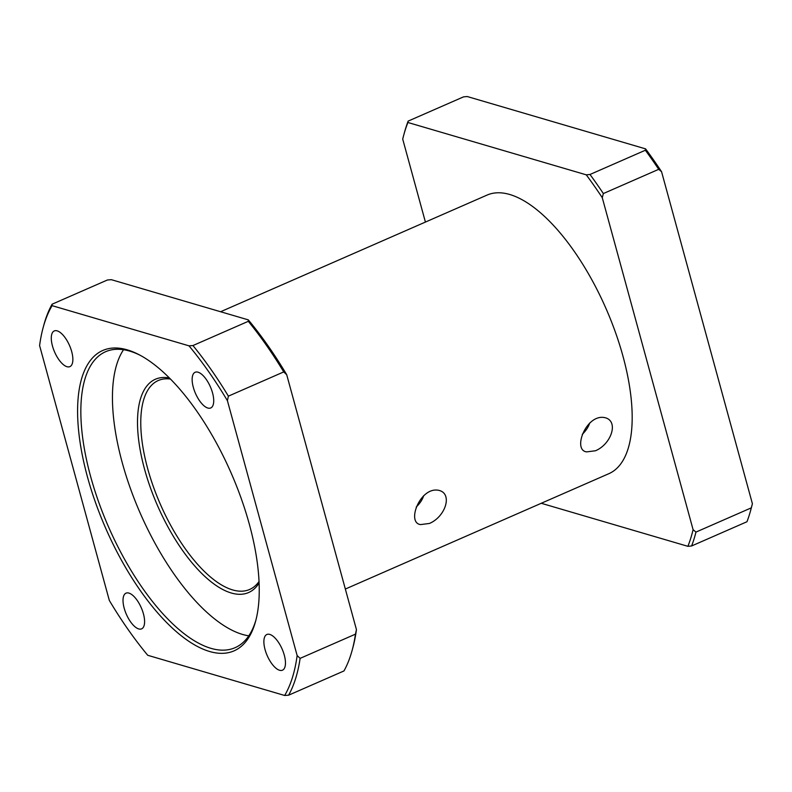 <?xml version="1.0" encoding="UTF-8"?>
<svg xmlns="http://www.w3.org/2000/svg" width="792" height="792" viewBox="0 0 792 792"><rect width="100%" height="100%" fill="white"/><g stroke="black" fill="none" stroke-linecap="round" stroke-linejoin="round"><path stroke-width="1.19" d="M429.442 523.453L420.582 524.581C405.979 522.888 420.542 485.387 439.441 490.505C452.687 494.178 445.391 516.74 429.442 523.453M416.226 507.038C420.007 503.326 422.492 499.544 423.661 495.683M595.495 450.757L586.624 451.885C572.032 450.193 586.585 412.691 605.484 417.81C618.74 421.483 611.434 444.045 595.495 450.757M582.278 434.343C586.06 430.63 588.535 426.848 589.713 422.987M193.307 387.298A19.483 8.148 66.4 0 1 195.119 372.28A19.483 8.148 66.4 0 1 212.553 392.941A19.483 8.148 66.4 0 1 210.741 407.959A19.483 8.148 66.4 0 1 193.307 387.298M124.186 608.187A19.483 8.148 66.4 0 1 125.997 593.168A19.483 8.148 66.4 0 1 143.431 613.83A19.483 8.148 66.4 0 1 141.62 628.848A19.483 8.148 66.4 0 1 124.186 608.187M52.45 345.955A19.483 8.148 66.4 0 1 54.262 330.937A19.483 8.148 66.4 0 1 71.696 351.608A19.483 8.148 66.4 0 1 69.884 366.627A19.483 8.148 66.4 0 1 52.45 345.955M265.043 649.519A19.483 8.148 66.4 0 1 266.855 634.501A19.483 8.148 66.4 0 1 284.298 655.172A19.483 8.148 66.4 0 1 282.477 670.19A19.483 8.148 66.4 0 1 265.043 649.519M169.359 377.972A116.394 48.668 -113.6 0 0 157.4 505.365A116.394 48.668 -113.6 0 0 259.113 583.001M259.053 581.476A114.018 47.669 66.4 0 1 249.678 589.436A114.018 47.669 66.4 0 1 160.281 504.108A114.018 47.669 66.4 0 1 158.222 380.536A114.018 47.669 66.4 0 1 170.429 379.051M123.532 349.717A161.528 67.538 -113.6 0 0 140.115 512.939A161.528 67.538 -113.6 0 0 248.787 635.827M249.361 524.334A163.904 68.528 -113.6 0 0 138.907 354.618A163.904 68.528 -113.6 0 0 105.593 528.046A163.904 68.528 -113.6 0 0 255.618 621.215A163.904 68.528 -113.6 0 0 249.361 524.334M255.965 619.898A161.528 67.538 66.4 0 1 235.125 647.668A161.528 67.538 66.4 0 1 108.484 526.779A161.528 67.538 66.4 0 1 105.564 351.727A161.528 67.538 66.4 0 1 140.115 355.262M284.655 695.475L288.605 695.188A237.55 99.317 -113.6 0 0 300.118 658.37L297.139 655.558A235.175 98.317 66.4 0 1 284.655 695.475L147.738 655.291A235.175 98.317 66.4 0 1 109.326 600.445L39.6 345.569A235.175 98.317 66.4 0 1 43.184 327.452A235.175 98.317 66.4 0 1 52.094 305.653L52.094 304.207L107.445 279.982L111.395 279.695L248.302 319.869L248.302 321.314L192.951 345.55L189.001 345.837A235.175 98.317 66.4 0 1 227.413 400.683L228.383 396.148A237.55 99.317 -113.6 0 0 192.951 345.55M297.139 655.558L227.413 400.683M189.001 345.837L52.094 305.653M463.498 96.881L467.221 96.525L645.569 148.866L645.341 150.242L589.99 174.478L586.268 174.834L407.92 122.493L408.147 121.107L463.498 96.881M658.706 169.32L661.567 171.715L752.4 503.732L751.311 507.85L695.97 532.085L693.099 529.69L602.267 197.683L603.356 193.555L658.706 169.32A273.181 114.206 66.4 0 0 645.341 150.242M541.243 503.276L687.892 546.322L691.624 545.965L746.975 521.73A273.181 114.206 66.4 0 0 750.648 510.394A273.181 114.206 66.4 0 0 751.311 507.85M661.567 171.715A270.805 113.216 -113.6 0 0 645.569 148.866M750.648 510.394L751.361 507.781A270.805 113.216 -113.6 0 0 752.4 503.732M691.624 545.965A273.181 114.206 -113.6 0 0 695.97 532.085M603.356 193.555A273.181 114.206 -113.6 0 0 589.99 174.478M693.099 529.69A270.805 113.216 66.4 0 1 687.892 546.322M586.268 174.834A270.805 113.216 66.4 0 1 602.267 197.683M407.92 122.493A270.805 113.216 66.4 0 0 403.752 135.066A270.805 113.216 66.4 0 0 402.712 139.115L425.413 222.067M408.147 121.107A273.181 114.206 -113.6 0 0 404.464 132.452L403.752 135.066M345.352 589.04L608.88 473.675A152.034 63.558 -113.6 0 0 623.037 356.45A152.034 63.558 -113.6 0 0 486.932 195.139L220.592 311.741M288.605 695.188L343.956 670.953A237.55 99.317 66.4 0 0 352.143 650.331A237.55 99.317 66.4 0 0 355.469 634.144L300.118 658.37M352.143 650.331L352.856 647.707A235.175 98.317 -113.6 0 0 356.44 629.6L355.469 634.144M248.302 321.314A237.55 99.317 66.4 0 1 283.734 371.913L286.714 374.725A235.175 98.317 -113.6 0 0 248.302 319.869M286.714 374.725L356.44 629.6M228.383 396.148L283.734 371.913M52.094 304.207A237.55 99.317 -113.6 0 0 43.897 324.839L43.184 327.452"/></g></svg>
